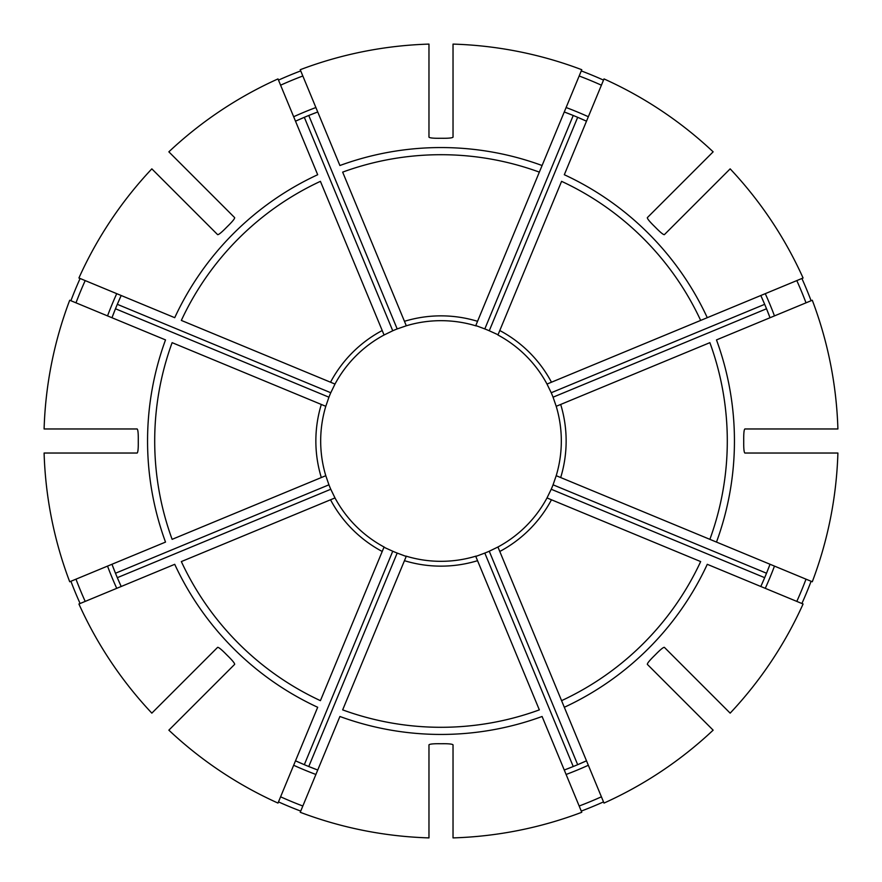 <?xml version="1.0" encoding="UTF-8"?>
<svg xmlns="http://www.w3.org/2000/svg" width="882" height="882" viewBox="0 0 882 882"><rect width="100%" height="100%" fill="white"/><g stroke="black" fill="none" stroke-linecap="round" stroke-linejoin="round"><path stroke-width="1.32" d="M539.343 709.878L475.696 556.211A120.327 120.327 0 0 1 406.304 556.211L342.657 709.878A286.297 286.297 0 0 0 539.343 709.878M453.028 837.9A397.087 397.087 0 0 0 581.767 812.289L542.088 716.482A293.441 293.441 0 0 1 339.912 716.482L300.233 812.289A397.087 397.087 0 0 0 428.972 837.9L428.972 744.838C429.622 744.088 432.83 743.713 438.597 743.713A302.724 302.724 0 0 0 443.403 743.713C449.17 743.713 452.378 744.088 453.028 744.838L453.028 837.9M184.195 201.206L180.788 197.8M151.836 168.859A397.087 397.087 0 0 0 78.917 277.995L174.724 317.685A293.441 293.441 0 0 1 317.685 174.724L277.995 78.917A397.087 397.087 0 0 0 168.859 151.836L234.667 217.645C234.733 218.648 232.727 221.173 228.659 225.252A302.724 302.724 0 0 0 225.252 228.659C221.173 232.727 218.648 234.733 217.645 234.667L151.836 168.859M85.19 280.597A390.296 390.296 0 0 0 75.984 302.835M120.944 296.032A351.356 351.356 0 0 0 112.179 317.2M111.97 317.74L115.476 308.766L328.931 397.187L325.789 406.304A120.327 120.327 0 0 1 325.943 405.786M334.741 384.541A120.327 120.327 0 0 1 334.995 384.067L330.772 392.744L117.317 304.323L121.187 295.503M80.108 278.492A395.798 395.798 0 0 0 70.902 300.729M564.315 707.276L604.005 803.083A397.087 397.087 0 0 0 713.141 730.164L647.333 664.355C647.267 663.352 649.273 660.827 653.341 656.748A302.724 302.724 0 0 0 656.748 653.341C660.827 649.273 663.352 647.267 664.355 647.333L730.164 713.141A397.087 397.087 0 0 0 803.083 604.005L707.276 564.315A293.441 293.441 0 0 1 564.315 707.276L561.58 700.661L564.315 707.276M547.259 497.459A120.327 120.327 0 0 1 547.005 497.933L551.471 499.785A125.145 125.145 0 0 1 499.785 551.471L497.933 547.005A120.327 120.327 0 0 1 497.459 547.259M761.056 585.968A351.356 351.356 0 0 0 764.683 577.677L551.228 489.256L547.005 497.933A120.327 120.327 0 0 1 497.933 547.005L489.256 551.228A120.327 120.327 0 0 1 484.813 553.069L475.795 556.454M44.1 453.028A397.087 397.087 0 0 0 69.711 581.767L165.518 542.088A293.441 293.441 0 0 1 165.518 339.912L69.711 300.233A397.087 397.087 0 0 0 44.1 428.972L137.162 428.972C137.912 429.622 138.287 432.83 138.287 438.597A302.724 302.724 0 0 0 138.287 443.403C138.287 449.17 137.912 452.378 137.162 453.028L44.1 453.028M75.984 579.165A390.296 390.296 0 0 0 85.19 601.403M112.179 564.8A351.356 351.356 0 0 0 120.944 585.968M121.187 586.497L117.317 577.677L330.772 489.256L334.995 497.933L181.339 561.58A286.297 286.297 0 0 0 320.42 700.661L384.067 547.005A120.327 120.327 0 0 1 334.995 497.933M321.313 477.548A125.145 125.145 0 0 1 321.313 404.452L172.122 342.657A286.297 286.297 0 0 0 172.122 539.343L325.789 475.696L328.931 484.813L115.476 573.234L111.97 564.26M70.902 581.271A395.798 395.798 0 0 0 80.108 603.509M560.687 404.452A125.145 125.145 0 0 1 560.687 477.548L812.289 581.767A397.087 397.087 0 0 0 837.9 453.028L744.838 453.028C744.088 452.378 743.713 449.17 743.713 443.403A302.724 302.724 0 0 0 743.713 438.597C743.713 432.83 744.088 429.622 744.838 428.972L837.9 428.972A397.087 397.087 0 0 0 812.289 300.233L716.482 339.912A293.441 293.441 0 0 1 716.482 542.088L709.878 539.343A286.297 286.297 0 0 0 709.878 342.657L556.211 406.304A120.327 120.327 0 0 1 556.211 475.696A120.327 120.327 0 0 1 556.057 476.214M560.687 477.548L556.211 475.696L553.069 484.813A120.327 120.327 0 0 1 551.228 489.256M168.859 730.164A397.087 397.087 0 0 0 277.995 803.083L317.685 707.276A293.441 293.441 0 0 1 174.724 564.315L78.917 604.005A397.087 397.087 0 0 0 151.836 713.141L217.645 647.333C218.648 647.267 221.173 649.273 225.252 653.341A302.724 302.724 0 0 0 228.659 656.748C232.727 660.827 234.733 663.352 234.667 664.355L168.859 730.164M280.597 796.81A390.296 390.296 0 0 0 302.835 806.016M296.032 761.056A351.356 351.356 0 0 0 317.2 769.821M317.74 770.03L308.766 766.524L397.187 553.069L406.205 556.454M383.968 547.248L392.744 551.228L304.323 764.683L295.503 760.813M278.492 801.892A395.798 395.798 0 0 0 300.729 811.098M700.661 320.42L707.276 317.685L700.661 320.42A286.297 286.297 0 0 0 561.58 181.339L497.933 334.995A120.327 120.327 0 0 1 547.005 384.067L700.661 320.42M713.141 151.836A397.087 397.087 0 0 0 604.005 78.917L564.315 174.724A293.441 293.441 0 0 1 707.276 317.685L803.083 277.995A397.087 397.087 0 0 0 730.164 168.859L664.355 234.667C663.352 234.733 660.827 232.727 656.748 228.659A302.724 302.724 0 0 0 653.341 225.252C649.273 221.173 647.267 218.648 647.333 217.645L713.141 151.836M579.165 806.016A390.296 390.296 0 0 0 601.403 796.81M564.8 769.821A351.356 351.356 0 0 0 585.968 761.056M586.497 760.813L577.677 764.683L489.256 551.228M484.813 553.069L573.234 766.524L564.26 770.03M680.794 697.805L684.2 701.212M581.271 811.098A395.798 395.798 0 0 0 603.509 801.892M539.343 172.122L542.088 165.518L539.343 172.122A286.297 286.297 0 0 0 342.657 172.122L406.304 325.789A120.327 120.327 0 0 1 475.696 325.789L539.343 172.122M796.81 601.403A390.296 390.296 0 0 0 806.016 579.165M770.03 564.26L766.524 573.234A351.356 351.356 0 0 0 769.821 564.8M760.813 586.497L764.683 577.677A351.356 351.356 0 0 0 766.524 573.234L553.069 484.813M801.892 603.509A395.798 395.798 0 0 0 811.098 581.271M334.752 383.968L330.53 382.215A125.145 125.145 0 0 1 382.215 330.53L384.067 334.995A120.327 120.327 0 0 1 384.541 334.741M334.995 384.067A120.327 120.327 0 0 1 384.067 334.995L392.744 330.772A120.327 120.327 0 0 1 397.187 328.931L406.304 325.789M806.016 302.835A390.296 390.296 0 0 0 796.81 280.597M769.821 317.2A351.356 351.356 0 0 0 761.056 296.032M760.813 295.503L764.683 304.323L551.228 392.744L547.005 384.067M556.057 405.786A120.327 120.327 0 0 1 556.211 406.304L553.069 397.187L766.524 308.766L770.03 317.74M697.805 201.206L701.212 197.8M811.098 300.729A395.798 395.798 0 0 0 801.892 278.492M321.313 404.452L325.789 406.304A120.327 120.327 0 0 0 325.789 475.696M601.403 85.19A390.296 390.296 0 0 0 579.165 75.984M585.968 120.944A351.356 351.356 0 0 0 564.8 112.179M564.26 111.97L573.234 115.476L484.813 328.931L475.795 325.546M498.032 334.752L489.256 330.772L577.677 117.317L586.497 121.187M581.767 69.711A397.087 397.087 0 0 0 453.028 44.1L453.028 137.162C452.378 137.912 449.17 138.287 443.403 138.287A302.724 302.724 0 0 0 438.597 138.287C432.83 138.287 429.622 137.912 428.972 137.162L428.972 44.1A397.087 397.087 0 0 0 300.233 69.711L339.912 165.518A293.441 293.441 0 0 1 542.088 165.518L581.767 69.711M603.509 80.108A395.798 395.798 0 0 0 581.271 70.902M302.835 75.984A390.296 390.296 0 0 0 280.597 85.19M317.2 112.179A351.356 351.356 0 0 0 296.032 120.944M300.729 70.902A395.798 395.798 0 0 0 278.492 80.108M392.744 551.228A120.327 120.327 0 0 0 397.187 553.069M328.931 484.813A120.327 120.327 0 0 0 330.772 489.256M330.772 392.744A120.327 120.327 0 0 0 328.931 397.187M330.53 382.215L181.339 320.42A286.297 286.297 0 0 1 320.42 181.339L382.215 330.53M489.256 330.772A120.327 120.327 0 0 0 484.813 328.931M553.069 397.187A120.327 120.327 0 0 0 551.228 392.744M551.471 499.785L700.661 561.58A286.297 286.297 0 0 1 561.58 700.661L499.785 551.471M295.503 121.187L304.323 117.317L392.744 330.772M397.187 328.931L308.766 115.476L317.74 111.97M476.214 556.057A120.327 120.327 0 0 1 453.028 560.72M534.161 364.85A120.327 120.327 0 0 1 547.259 384.541M453.028 321.28A120.327 120.327 0 0 1 476.214 325.943M347.839 517.15A120.327 120.327 0 0 1 334.741 497.459M325.943 476.214A120.327 120.327 0 0 1 321.28 453.028M428.972 560.72A120.327 120.327 0 0 1 405.786 556.057M384.541 547.259A120.327 120.327 0 0 1 364.85 534.161M405.786 325.943A120.327 120.327 0 0 1 428.972 321.28M477.548 560.687A125.145 125.145 0 0 1 404.452 560.687M116.733 293.662A356.174 356.174 0 0 0 107.527 315.899M107.527 566.101A356.174 356.174 0 0 0 116.733 588.338M293.662 765.267A356.174 356.174 0 0 0 315.899 774.473M499.785 330.53A125.145 125.145 0 0 1 551.471 382.215M566.101 774.473A356.174 356.174 0 0 0 588.338 765.267M404.452 321.313A125.145 125.145 0 0 1 477.548 321.313M765.267 588.338A356.174 356.174 0 0 0 774.473 566.101M774.473 315.899A356.174 356.174 0 0 0 765.267 293.662M588.338 116.733A356.174 356.174 0 0 0 566.101 107.527M315.899 107.527A356.174 356.174 0 0 0 293.662 116.733M382.215 551.471A125.145 125.145 0 0 1 330.53 499.785"/></g></svg>
